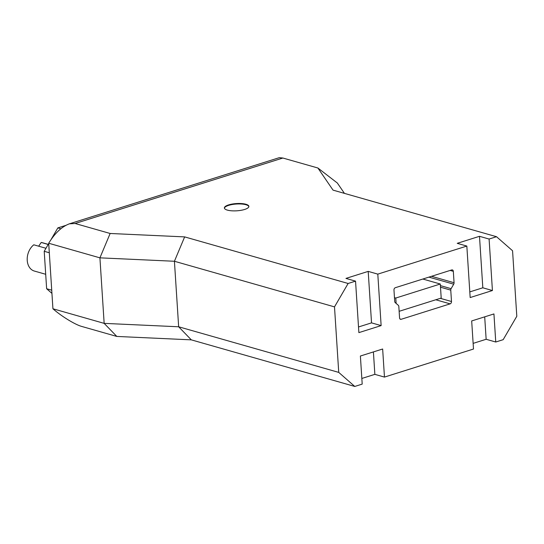 <?xml version="1.0" encoding="UTF-8"?>
<svg xmlns="http://www.w3.org/2000/svg" width="544" height="544" viewBox="0 0 544 544"><rect width="100%" height="100%" fill="white"/><g stroke="black" fill="none" stroke-linecap="round" stroke-linejoin="round"><path stroke-width="0.82" d="M51.938 293.379L46.634 288.742L44.214 251.301L48.715 243.569M51.163 239.374L57.841 227.902L65.688 225.427M60.826 228.752L57.841 227.902M49.307 252.749L44.214 251.301M51.728 290.19L46.634 288.742M45.975 248.275L33.796 244.807A14.729 10.826 -74.1 0 0 27.2 259.597A14.729 10.826 -74.1 0 0 34.326 271.041L45.703 274.285M38.665 246.194L41.215 242.468A14.729 10.826 -74.1 0 1 42.398 242.712L48.246 244.378M41.215 242.468L48.198 244.46M495.754 342.013L493.938 313.936L471.682 320.946L473.498 349.03L384.465 377.087L382.65 349.01L360.386 356.021L362.202 384.105L354.783 386.444L338.735 372.395L178.656 326.781L104.156 323.367L116.804 336.437L81.79 326.461C75.12 324.666 61.37 316.234 52.931 308.768L48.695 243.243C54.91 233.118 61.798 226.651 69.367 223.829L75.126 223.496L282.873 158.025L317.886 168.001L333.037 190.128L496.516 236.708L512.564 250.757L516.8 316.275L503.173 339.674L495.754 342.013L486.146 339.279L473.13 343.38M396.127 303.402L395.78 298.044L440.293 284.016L441.204 298.058L399.133 311.318M395.78 298.044L394.468 297.677M440.293 284.016L422.824 279.038M395.23 302.62A1.965 1.442 -74.1 0 1 394.713 301.437L393.972 290.04A1.965 1.442 -74.1 0 1 395.338 287.701L451.724 269.933A1.965 1.442 -74.1 0 1 452.384 269.912A1.965 1.442 -74.1 0 1 453.329 271.334L454.063 282.73A1.965 1.442 -74.1 0 1 453.716 284.186L451.105 288.667A1.965 1.442 105.9 0 0 450.758 290.129L451.493 301.519A1.965 1.442 -74.1 0 1 450.133 303.858L401.166 319.294A1.965 1.442 -74.1 0 1 400.506 319.308A1.965 1.442 -74.1 0 1 399.561 317.886L398.827 306.496A1.965 1.442 105.9 0 0 398.303 305.306L395.23 302.62M377.801 274.128L381.133 325.604L358.877 332.622L355.545 281.139L345.943 278.406L368.2 271.388L377.801 274.128L466.834 246.065L457.232 243.331L479.488 236.314L489.097 239.047L496.516 236.708M338.735 372.395L334.499 306.877L348.126 283.478L355.545 281.139M489.097 239.047L492.422 290.53L470.166 297.548L466.834 246.065M381.133 325.604L371.532 322.871L358.51 326.971M368.2 271.388L371.532 322.871M373.408 351.92L374.857 374.354L361.842 378.454M384.465 377.087L374.857 374.354M484.697 316.846L486.146 339.279M492.422 290.53L482.82 287.796L469.798 291.897M479.488 236.314L482.82 287.796M116.804 336.437L191.304 339.857L354.783 386.444M348.126 283.478L184.647 236.892L110.146 233.478L75.126 223.496M244.63 209.46A12.274 3.631 176.3 0 1 231.635 210.8A12.274 3.631 176.3 0 1 224.38 207.971A12.274 3.631 176.3 0 1 236.395 203.558A12.274 3.631 176.3 0 1 248.88 206.387A12.274 3.631 176.3 0 1 244.63 209.46M224.42 208.209A12.274 3.631 176.3 0 1 236.422 204.027A12.274 3.631 176.3 0 1 248.866 206.625M48.695 243.243L99.919 257.842L104.156 323.367L52.931 308.768M282.873 158.025L279.249 157.678L69.367 223.829M110.146 233.478L99.919 257.842L174.42 261.263L334.499 306.877M344.427 193.372L337.341 183.015L317.886 168.001M184.647 236.892L174.42 261.263L178.656 326.781L191.304 339.857M401.166 319.294L399.956 318.947M450.133 303.858L435.771 299.771M451.493 301.519L440.32 298.336M450.758 290.129L440.497 287.205M451.105 288.667L440.395 285.614M453.716 284.186L428.91 277.12M454.063 282.73L431.514 276.298M453.329 271.334L450.146 270.429"/></g></svg>
